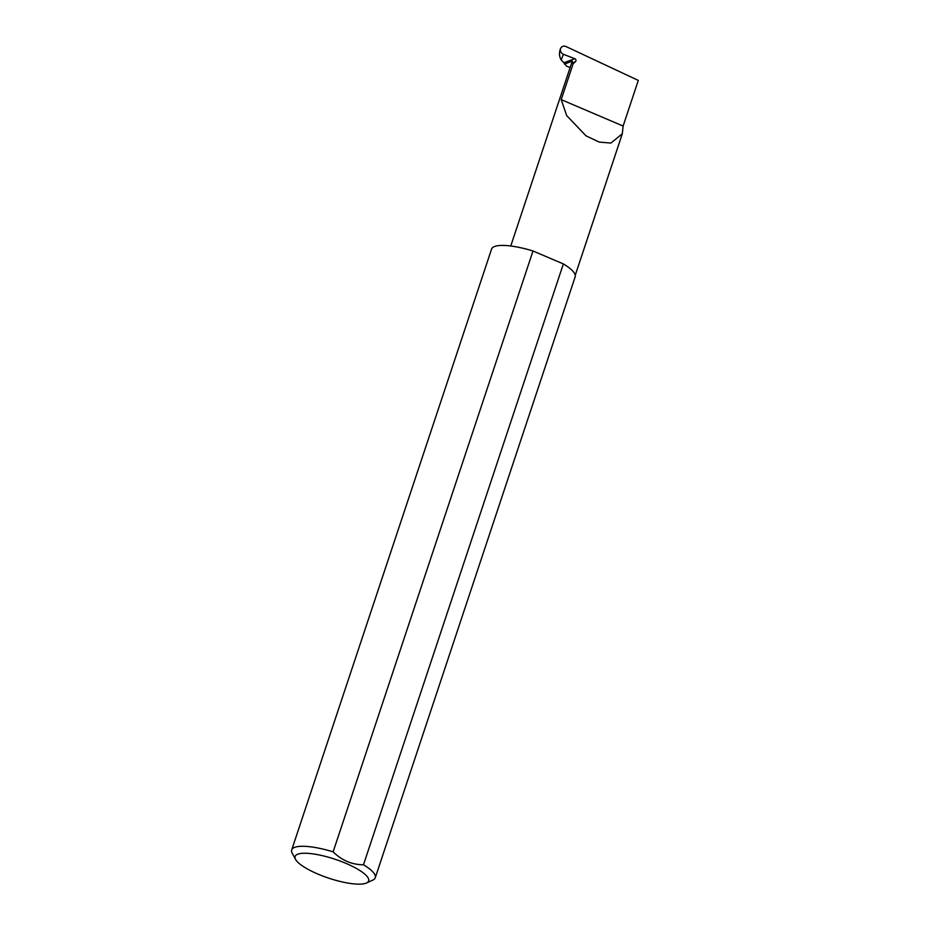 <?xml version="1.0" encoding="UTF-8"?>
<svg xmlns="http://www.w3.org/2000/svg" width="930" height="930" viewBox="0 0 930 930"><rect width="100%" height="100%" fill="white"/><g stroke="black" fill="none" stroke-linecap="round" stroke-linejoin="round"><path stroke-width="1.4" d="M563.382 54.289C560.988 53.068 560.023 51.173 560.499 48.604L560.499 48.604C561.627 46.326 563.441 45.628 565.928 46.5L638.306 80.41L623.123 126.05L622.31 133.781L610.894 143.069L599.292 142.104L586.04 135.85L566.684 115.611L561.209 99.638L573.182 63.635L575.414 61.717A1.767 1.616 69.5 0 0 574.821 58.695L563.382 54.289L561.185 59.939L563.906 62.775L574.821 58.695M365.943 883.221A38.758 9.963 -161.6 0 0 366.478 883A38.758 9.963 -161.6 0 0 345.367 863.121A38.758 9.963 -161.6 0 0 297.798 854.17A38.758 9.963 -161.6 0 0 295.589 859.413A38.758 9.963 -161.6 0 0 327.999 877.908A38.758 9.963 -161.6 0 0 365.943 883.221M295.589 859.413L292.253 853.31A44.036 11.323 18.4 0 1 291.695 849.95A44.036 11.323 18.4 0 1 294.752 847.335A44.036 11.323 18.4 0 1 333.126 851.845C341.822 860.401 351.935 864.726 363.479 864.784A44.036 11.323 18.4 0 1 375.267 877.746A44.036 11.323 18.4 0 1 372.802 880.106L366.478 883M363.479 864.784L563.359 263.922A44.036 11.323 18.4 0 1 575.147 276.884L375.267 877.746M291.695 849.95L491.575 249.077A44.036 11.323 18.4 0 1 494.644 246.473A44.036 11.323 18.4 0 1 533.006 250.984L333.126 851.845M563.906 62.775L566.475 66.077L570.102 67.623M561.185 59.939C559.244 56.672 558.988 52.94 560.441 48.755L560.43 48.779M564.44 64.054L572.275 61.124A35.212 9.056 -161.6 0 0 572.183 61.345A35.212 9.056 -161.6 0 0 572.159 61.438M510.756 245.997L572.183 61.345M623.123 126.05L561.209 99.638M563.359 263.922L533.006 250.984M575.414 61.717L571.59 63.147L573.182 63.635M622.31 133.781L575.24 275.268"/></g></svg>
